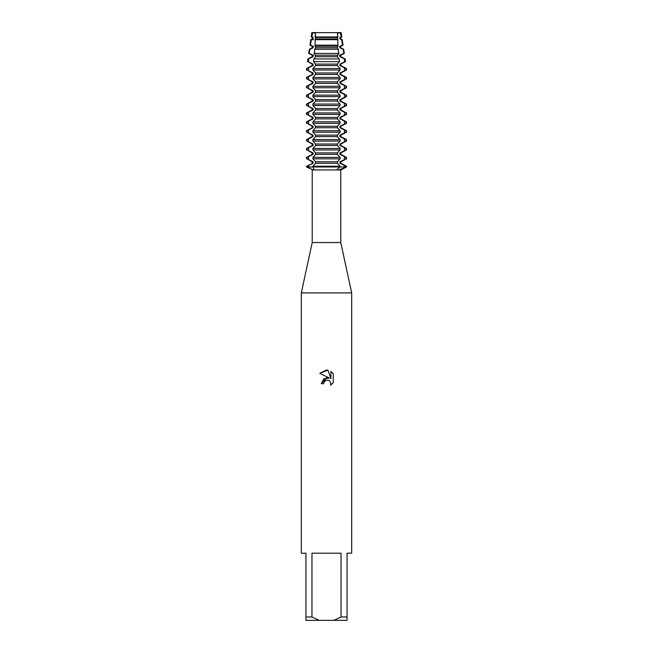 <?xml version="1.0" encoding="UTF-8"?>
<svg xmlns="http://www.w3.org/2000/svg" width="653" height="653" viewBox="0 0 653 653"><rect width="100%" height="100%" fill="white"/><g stroke="black" fill="none" stroke-linecap="round" stroke-linejoin="round"><path stroke-width="0.98" d="M313.195 169.96L306.502 166.98L312.901 166.98L314.183 169.747L313.195 169.96L307.008 166.98L307.008 166.237L313.081 163.283L313.081 161.797L307.008 158.842L307.008 157.357L306.502 157.357L312.183 154.402L312.183 152.916L313.081 152.916L307.008 149.961L307.008 148.476L306.502 148.476L312.183 145.521L312.183 144.035L313.081 144.035L307.008 141.072L307.008 139.595L306.502 139.595L312.183 136.632L312.183 135.147L313.081 135.147L307.008 132.192L307.008 130.706L306.502 130.706L312.183 127.751L312.183 126.266L313.081 126.266L307.008 123.311L307.008 121.825L306.502 121.825L312.183 118.87L312.183 117.385L313.081 117.385L307.008 114.43L307.008 112.945L306.502 112.945L312.183 109.99L312.183 108.504L313.081 108.504L307.008 105.549L307.008 104.064L306.502 104.064L312.183 101.101L312.183 99.623L313.081 99.623L307.008 96.66L307.008 95.175L306.502 95.175L312.183 92.22L312.183 90.734L313.081 90.734L307.008 87.78L307.008 86.294L306.502 86.294L312.183 83.339L312.183 81.854L313.081 81.854L307.008 78.899L307.008 77.413L306.502 77.413L312.183 74.458L312.183 72.973L313.081 72.973L307.008 70.018L307.008 68.532L306.502 68.532L312.183 65.569L312.183 64.092L313.081 64.092L307.963 61.643L308.363 58.925L307.898 58.925L312.183 56.689L312.183 55.203L308.73 53.407L309.179 53.407L309.808 49.285L309.342 49.285L312.183 47.808L312.183 46.322L309.963 45.171L310.453 45.171L311.359 39.645L313.081 38.927L313.081 37.441L311.832 36.927L312.624 32.65L311.848 32.65L341.152 32.65L341.797 36.927L340.817 37.441L340.817 38.927L342.205 39.645L341.641 39.645L342.547 45.171L343.037 45.171L340.817 46.322L340.817 47.808L343.658 49.285L343.192 49.285L343.821 53.407L344.27 53.407L340.817 55.203L340.817 56.689L345.102 58.925L344.637 58.925L345.037 61.643L345.51 61.643L340.817 64.092L340.817 65.569L346.498 68.532L345.992 68.532L345.992 70.018L346.498 70.018L340.817 72.973L340.817 74.458L346.498 77.413L345.992 77.413L345.992 78.899L346.498 78.899L340.817 81.854L340.817 83.339L346.498 86.294L345.992 86.294L345.992 87.78L346.498 87.78L340.817 90.734L340.817 92.22L346.498 95.175L345.992 95.175L345.992 96.66L346.498 96.66L340.817 99.623L340.817 101.101L346.498 104.064L345.992 104.064L345.992 105.549L346.498 105.549L340.817 108.504L340.817 109.99L346.498 112.945L345.992 112.945L345.992 114.43L346.498 114.43L340.817 117.385L340.817 118.87L346.498 121.825L345.992 121.825L345.992 123.311L346.498 123.311L340.817 126.266L340.817 127.751L346.498 130.706L345.992 130.706L345.992 132.192L346.498 132.192L340.817 135.147L340.817 136.632L346.498 139.595L345.992 139.595L345.992 141.072L346.498 141.072L340.817 144.035L340.817 145.521L346.498 148.476L345.992 148.476L345.992 149.961L346.498 149.961L340.817 152.916L340.817 154.402L346.498 157.357L345.992 157.357L345.992 158.842L346.498 158.842L340.817 161.797L340.817 163.283L346.498 166.237L343.413 168.221L338.597 169.96L340.776 169.96L340.776 242.541L351.689 292.919L351.689 553.181L347.07 553.181L347.07 616.995L341.037 616.995L333.805 620.35L347.07 620.35L347.07 616.995M340.833 32.503C338.523 33.254 337.43 33.254 337.536 32.503C337.43 33.254 338.523 33.254 340.833 32.503M312.224 169.96L312.224 242.541L340.776 242.541M338.597 169.96L337.054 169.388L340.099 166.98L346.498 166.98L340.099 166.98L340.099 166.237L312.901 166.237L312.901 166.98L340.099 166.98L306.502 166.98L306.502 166.237L313.081 163.283M313.889 169.96L337.625 169.96M312.224 242.541L301.311 292.919L351.689 292.919M323.668 383.67L324.051 382.029L323.668 383.67L321.284 383.67L326.5 377.712L329.39 378.063L319.766 373.32L326.5 369.998L327.961 370.161L330.9 378.618L330.9 371.369M333.805 620.35L319.195 620.35L311.963 616.995L311.963 553.181L341.037 553.181L341.037 616.995M333.234 373.736L330.9 371.377L333.234 373.736L333.234 382.674L330.524 385.27L330.908 383.654L329.847 381.091L328.679 380.307L326.5 380.119L328.679 380.307L329.847 381.091L330.908 383.654L330.524 385.27L333.234 382.674M329.39 378.063L323.839 378.74L321.284 383.67M324.892 380.936L326.484 380.119L324.051 382.029M327.961 370.161L319.766 373.32M315.489 32.65L337.511 32.65L337.585 36.927L315.415 36.927L315.489 32.65M315.464 32.503C315.57 33.254 314.477 33.254 312.167 32.503C314.477 33.254 315.57 33.254 315.464 32.503M301.311 292.919L301.311 553.181L305.93 553.181L305.93 620.35L319.195 620.35M305.93 616.995L311.963 616.995M307.008 166.237L306.502 166.237M312.183 163.283L312.183 161.797L313.081 161.797M312.183 161.797L307.008 158.842M312.183 55.203L313.081 55.203L313.081 56.689L312.183 56.689M313.628 55.383L308.551 53.073M344.449 53.073L339.372 55.383M340.817 56.689L339.919 56.689L339.919 55.203L340.817 55.203M326.5 53.407L338.613 53.407L338.27 49.285L314.73 49.285L314.387 53.407L326.5 53.407M309.808 49.285L313.081 47.808L313.081 46.322L312.183 46.322M312.183 47.808L313.081 47.808M340.817 46.322L339.919 46.322L339.919 47.808L340.817 47.808M339.919 47.808L343.192 49.285M308.363 58.925L313.081 56.689M339.919 56.689L344.637 58.925M313.628 46.502L310.395 45.139M342.605 45.139L339.372 46.502M313.571 61.643L339.429 61.643L339.152 58.925L313.848 58.925L313.571 61.643L315.489 63.921L315.489 65.741L312.901 68.532L312.901 70.018L315.489 72.809L315.489 74.622L312.901 77.413L312.901 78.899L315.489 81.69L315.489 83.502L312.901 86.294L312.901 87.78L315.489 90.571L315.489 92.383L312.901 95.175L312.901 96.66L315.489 99.452L315.489 101.272L312.901 104.064L312.901 105.549L315.489 108.341L315.489 110.153L312.901 112.945L312.901 114.43L315.489 117.222L315.489 119.034L312.901 121.825L312.901 123.311L315.489 126.102L315.489 127.915L312.901 130.706L312.901 132.192L315.489 134.983L315.489 136.795L312.901 139.595L312.901 141.072L315.489 143.872L315.489 145.684L312.901 148.476L312.901 149.961L315.489 152.753L315.489 154.565L312.901 157.357L312.901 158.842L315.489 161.634L315.489 163.446L312.901 166.237M326.5 45.171L337.976 45.171L337.683 39.645L315.317 39.645L315.024 45.171L326.5 45.171M313.309 39.645L310.795 39.645L313.081 38.927M341.152 32.65L340.376 32.65L341.168 36.927L339.919 37.441L339.919 38.927L340.817 38.927M339.919 38.927L341.641 39.645M312.183 64.092L307.963 61.643M345.037 61.643L339.919 64.092L340.817 64.092M312.183 38.927L312.183 37.441L313.081 37.441M339.919 37.441L340.817 37.441M312.183 65.569L313.081 65.569L313.081 64.092M339.919 64.092L339.919 65.569L340.817 65.569M312.183 37.441L311.203 36.927L311.832 36.927M341.168 36.927L341.797 36.927M307.008 68.532L313.081 65.578M339.919 65.578L345.992 68.532M312.901 70.018L340.099 70.018L340.099 68.532L312.901 68.532M312.183 72.973L307.008 70.018M345.992 70.018L339.919 72.973L340.817 72.973M312.183 74.458L313.081 74.458L313.081 72.973M339.919 72.973L339.919 74.458L340.817 74.458M307.008 77.413L313.081 74.458M339.919 74.458L345.992 77.413M312.901 78.899L340.099 78.899L340.099 77.413L312.901 77.413M312.183 81.854L307.008 78.899M345.992 78.899L339.919 81.854L340.817 81.854M312.183 83.339L313.081 83.339L313.081 81.854M339.919 81.854L339.919 83.339L340.817 83.339M307.008 86.294L313.081 83.339M339.919 83.339L345.992 86.294M312.901 87.78L340.099 87.78L340.099 86.294L312.901 86.294M312.183 90.734L307.008 87.78M345.992 87.78L339.919 90.734L340.817 90.734M312.183 92.22L313.081 92.22L313.081 90.734M339.919 90.734L339.919 92.22L340.817 92.22M307.008 95.175L313.081 92.22M339.919 92.22L345.992 95.175M312.901 96.66L340.099 96.66L340.099 95.175L312.901 95.175M312.183 99.623L307.008 96.66M345.992 96.66L339.919 99.615L340.817 99.623M312.183 101.101L313.081 101.101L313.081 99.623M339.919 99.623L339.919 101.101L340.817 101.101M307.008 104.064L313.081 101.101M339.919 101.101L345.992 104.064M312.901 105.549L340.099 105.549L340.099 104.064L312.901 104.064M312.183 108.504L307.008 105.549M345.992 105.549L339.919 108.504L340.817 108.504M312.183 109.99L313.081 109.99L313.081 108.504M339.919 108.504L339.919 109.99L340.817 109.99M307.008 112.945L313.081 109.99M339.919 109.99L345.992 112.945M312.901 114.43L340.099 114.43L340.099 112.945L312.901 112.945M312.183 117.385L307.008 114.43M345.992 114.43L339.919 117.385L340.817 117.385M312.183 118.87L313.081 118.87L313.081 117.385M339.919 117.385L339.919 118.87L340.817 118.87M307.008 121.825L313.081 118.87M339.919 118.87L345.992 121.825M312.901 123.311L340.099 123.311L340.099 121.825L312.901 121.825M312.183 126.266L307.008 123.311M345.992 123.311L339.919 126.266L340.817 126.266M312.183 127.751L313.081 127.751L313.081 126.266M339.919 126.266L339.919 127.751L340.817 127.751M307.008 130.706L313.081 127.751M339.919 127.751L345.992 130.706M312.901 132.192L340.099 132.192L340.099 130.706L312.901 130.706M312.183 135.147L307.008 132.192M345.992 132.192L339.919 135.147L340.817 135.147M312.183 136.632L313.081 136.632L313.081 135.147M339.919 135.147L339.919 136.632L340.817 136.632M307.008 139.595L313.081 136.632M339.919 136.632L345.992 139.595M312.901 141.072L340.099 141.072L340.099 139.595L312.901 139.595M312.183 144.035L307.008 141.072M345.992 141.072L339.919 144.035L340.817 144.035M312.183 145.521L313.081 145.521L313.081 144.035M339.919 144.035L339.919 145.521L340.817 145.521M307.008 148.476L313.081 145.521M339.919 145.521L345.992 148.476M312.901 149.961L340.099 149.961L340.099 148.476L312.901 148.476M312.183 152.916L307.008 149.961M345.992 149.961L339.919 152.916L340.817 152.916M312.183 154.402L313.081 154.402L313.081 152.916M339.919 152.916L339.919 154.402L340.817 154.402M307.008 157.357L313.081 154.402M339.919 154.402L345.992 157.357M312.901 158.842L340.099 158.842L340.099 157.357L312.901 157.357M345.992 158.842L339.919 161.797L340.817 161.797M339.919 161.797L339.919 163.283L340.817 163.283M339.919 163.283L345.992 166.237M314.999 36.258L315.366 37.621M315.489 37.278L315.489 39.09M315.366 38.747L314.999 40.111M314.999 45.139L315.366 46.502M315.489 46.159L315.489 47.971L314.73 49.285M313.979 53.073L315.366 55.383M315.489 55.04L315.489 56.852L313.848 58.925M340.099 157.357L337.511 154.565L337.511 152.753L340.099 149.961M340.099 148.476L337.511 145.684L337.511 143.872L340.099 141.072M340.099 139.595L337.511 136.795L337.511 134.983L340.099 132.192M340.099 130.706L337.511 127.915L337.511 126.102L340.099 123.311M340.099 121.825L337.511 119.034L337.511 117.222L340.099 114.43M340.099 112.945L337.511 110.153L337.511 108.341L340.099 105.549M340.099 104.064L337.511 101.272L337.511 99.452L340.099 96.66M340.099 95.175L337.511 92.383L337.511 90.571L340.099 87.78M340.099 86.294L337.511 83.502L337.511 81.69L340.099 78.899M340.099 77.413L337.511 74.622L337.511 72.809L340.099 70.018M340.099 68.532L337.511 65.741L337.511 63.921L339.429 61.643M339.152 58.925L337.511 56.852L337.511 55.04M340.099 166.237L337.511 163.446L337.511 161.634L340.099 158.842M337.634 55.383L339.021 53.073M338.27 49.285L337.511 47.971L337.511 46.159M337.634 46.502L338.001 45.139M338.001 40.111L337.634 38.747M337.511 39.09L337.511 37.278M337.634 37.621L338.001 36.258M315.464 163.283L337.536 163.283M315.464 161.797L337.536 161.797M315.464 154.402L337.536 154.402M315.464 152.916L337.536 152.916M315.464 145.521L337.536 145.521M315.464 144.035L337.536 144.035M315.464 136.632L337.536 136.632M315.464 135.147L337.536 135.147M315.464 127.751L337.536 127.751M315.464 126.266L337.536 126.266M315.464 118.87L337.536 118.87M315.464 117.385L337.536 117.385M315.464 109.99L337.536 109.99M315.464 108.504L337.536 108.504M315.464 101.101L337.536 101.101M315.464 99.623L337.536 99.623M315.464 92.22L337.536 92.22M315.464 90.734L337.536 90.734M315.464 83.339L337.536 83.339M315.464 81.854L337.536 81.854M315.464 74.458L337.536 74.458M315.464 72.973L337.536 72.973M315.464 65.569L337.536 65.569M315.464 37.441L337.536 37.441M315.464 64.092L337.536 64.092M315.464 38.927L337.536 38.927M315.464 46.322L337.536 46.322M315.464 56.689L337.536 56.689M315.464 47.808L337.536 47.808M315.464 55.203L337.536 55.203M308.551 165.413L308.551 166.98A11.085 6.783 -26.6 0 1 307.979 167.552M344.449 165.413L344.449 166.98A11.085 6.783 -26.6 0 0 343.413 168.221M308.551 150.778L308.551 147.651M308.551 141.897L308.551 138.771M308.551 133.016L308.551 129.89M308.551 124.135L308.551 121.001M308.551 115.254L308.551 112.12M308.551 106.366L308.551 103.239M308.551 97.485L308.551 94.358M308.551 88.604L308.551 85.47M308.551 79.723L308.551 76.589M308.551 70.834L308.551 67.708M308.551 61.953L308.551 58.827M308.551 159.667L308.551 156.532M344.449 61.953L344.449 58.827M344.449 70.834L344.449 67.708M344.449 79.723L344.449 76.589M344.449 88.604L344.449 85.47M344.449 97.485L344.449 94.358M344.449 106.366L344.449 103.239M344.449 115.254L344.449 112.12M344.449 124.135L344.449 121.001M344.449 133.016L344.449 129.89M344.449 141.897L344.449 138.771M344.449 150.778L344.449 147.651M344.449 159.667L344.449 156.532M340.776 169.96L346.498 166.98L346.498 166.237M346.498 157.357L346.498 158.842M346.498 148.476L346.498 149.961M306.502 148.476L306.502 149.961M346.498 139.595L346.498 141.072M306.502 139.595L306.502 141.072M346.498 130.706L346.498 132.192M306.502 130.706L306.502 132.192M346.498 121.825L346.498 123.311M306.502 121.825L306.502 123.311M346.498 112.945L346.498 114.43M306.502 112.945L306.502 114.43M346.498 104.064L346.498 105.549M306.502 104.064L306.502 105.549M346.498 95.175L346.498 96.66M306.502 95.175L306.502 96.66M346.498 86.294L346.498 87.78M306.502 86.294L306.502 87.78M346.498 77.413L346.498 78.899M306.502 77.413L306.502 78.899M346.498 68.532L346.498 70.018M306.502 68.532L306.502 70.018M311.848 32.65L311.203 36.927M342.205 39.645L343.037 45.171M310.795 39.645L309.963 45.171M345.102 58.925L345.51 61.643M307.898 58.925L307.49 61.643M343.658 49.285L344.27 53.407M309.342 49.285L308.73 53.407M306.502 157.357L306.502 158.842"/></g></svg>
